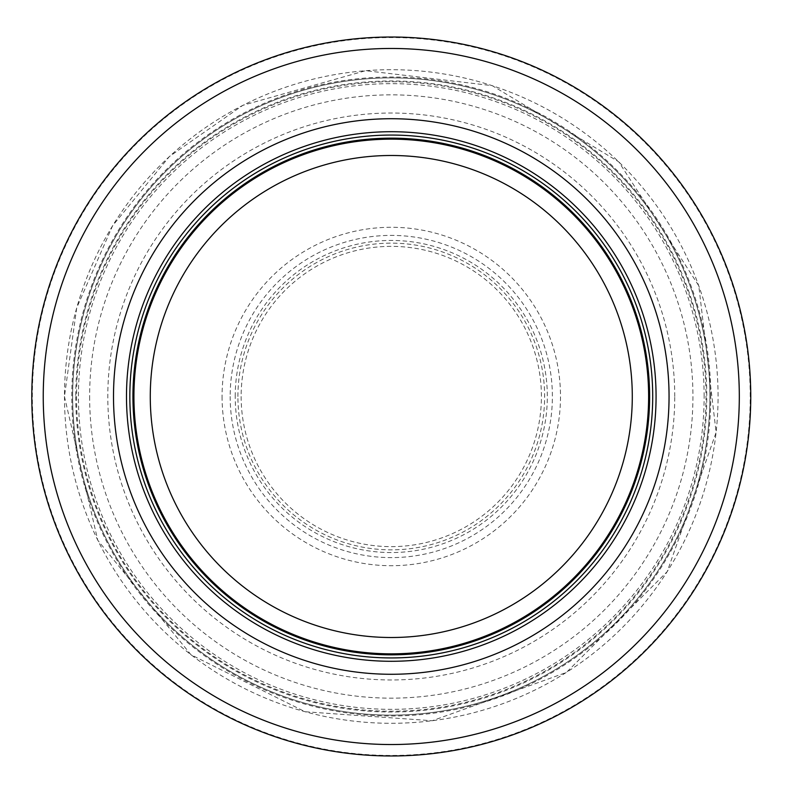 <?xml version="1.0" encoding="UTF-8"?>
<svg xmlns="http://www.w3.org/2000/svg" width="793" height="793" viewBox="0 0 793 793"><rect width="100%" height="100%" fill="white"/><g stroke="black" fill="none" stroke-linecap="round" stroke-linejoin="round"><path stroke-width="0.59" stroke-dasharray="3.96 2.97" d="M648.624 396.5A257.348 257.348 0 0 0 262.602 173.627A257.348 257.348 0 0 0 262.602 619.373A257.348 257.348 0 0 0 648.624 396.5A257.348 257.348 0 0 0 262.602 173.627A257.348 257.348 0 0 0 262.602 619.373A257.348 257.348 0 0 0 648.624 396.5A257.348 257.348 0 0 0 262.602 173.627A257.348 257.348 0 0 0 262.602 619.373A257.348 257.348 0 0 0 648.624 396.5A257.348 257.348 0 0 0 262.602 173.627A257.348 257.348 0 0 0 262.602 619.373A257.348 257.348 0 0 0 648.624 396.5A257.348 257.348 0 0 0 262.602 173.627A257.348 257.348 0 0 0 262.602 619.373A257.348 257.348 0 0 0 648.624 396.5M652.708 396.5A261.432 261.432 0 0 0 260.56 170.089A261.432 261.432 0 0 0 260.56 622.911A261.432 261.432 0 0 0 652.708 396.5M750.753 396.5A359.467 359.467 0 0 0 211.543 85.188A359.467 359.467 0 0 0 211.543 707.812A359.467 359.467 0 0 0 750.753 396.5A359.467 359.467 0 0 0 211.543 85.188A359.467 359.467 0 0 0 211.543 707.812A359.467 359.467 0 0 0 750.753 396.5M709.904 396.5A318.617 318.617 0 0 0 231.962 120.566A318.617 318.617 0 0 0 231.962 672.434A318.617 318.617 0 0 0 709.904 396.5A318.617 318.617 0 0 0 231.962 120.566A318.617 318.617 0 0 0 231.962 672.434A318.617 318.617 0 0 0 709.904 396.5M241.141 396.5A150.135 150.135 0 0 0 466.225 526.592A150.135 150.135 0 0 0 466.581 266.617A150.135 150.135 0 0 0 241.141 396.5M235.224 396.5A156.052 156.052 0 0 1 474.68 264.604A156.052 156.052 0 0 1 466.571 533.183A156.052 156.052 0 0 1 235.224 396.5M222.07 396.5A169.206 169.206 0 0 0 473.262 544.523A169.206 169.206 0 0 0 481.034 253.056A169.206 169.206 0 0 0 222.07 396.5M237.92 396.5A153.356 153.356 0 0 1 467.92 263.673A153.356 153.356 0 0 1 468.029 529.268A153.356 153.356 0 0 1 237.92 396.5M648.852 396.5A257.566 257.566 0 0 0 262.493 173.439A257.566 257.566 0 0 0 262.493 619.561A257.566 257.566 0 0 0 648.852 396.5M750.228 396.5A358.951 358.951 0 0 0 211.8 85.644A358.951 358.951 0 0 0 211.8 707.356A358.951 358.951 0 0 0 750.228 396.5M710.766 396.5A319.49 319.49 0 0 0 231.536 119.812A319.49 319.49 0 0 0 231.536 673.188A319.49 319.49 0 0 0 710.766 396.5M704.125 396.5A312.848 312.848 0 0 0 234.857 125.572A312.848 312.848 0 0 0 234.857 667.428A312.848 312.848 0 0 0 704.125 396.5M674.754 396.5A283.478 283.478 0 0 0 249.537 151.007A283.478 283.478 0 0 0 249.537 641.993A283.478 283.478 0 0 0 674.754 396.5M76.544 396.5A314.732 314.732 0 0 0 548.439 669.183A314.732 314.732 0 0 0 549.053 124.174A314.732 314.732 0 0 0 76.544 396.5M89.629 396.5A301.647 301.647 0 0 0 541.857 657.883A301.647 301.647 0 0 0 542.6 135.553A301.647 301.647 0 0 0 89.629 396.5M75.751 396.5A315.525 315.525 0 0 0 548.845 669.857A315.525 315.525 0 0 0 549.43 123.47A315.525 315.525 0 0 0 75.761 395.826A315.525 315.525 0 0 0 75.751 396.5M64.481 396.5A326.795 326.795 0 0 0 554.674 679.512A326.795 326.795 0 0 0 554.674 113.488A326.795 326.795 0 0 0 64.481 396.5M230.168 396.5A161.108 161.108 0 0 0 471.894 535.989A161.108 161.108 0 0 0 471.795 256.962A161.108 161.108 0 0 0 230.168 396.5M64.451 396.5L97.777 540.281L190.964 654.74L305.037 711.737L432.244 720.748L566.4 672.444L667.22 571.614L716.129 432.363L698.782 285.787L618.718 161.802L492.265 85.674L365.632 70.686L242.906 105.3L169.424 156.508L112.616 225.737L76.723 307.783L64.451 396.5"/><path stroke-width="1.19" d="M648.624 396.5A257.348 257.348 0 0 0 262.602 173.627A257.348 257.348 0 0 0 262.602 619.373A257.348 257.348 0 0 0 648.624 396.5M652.708 396.5A261.432 261.432 0 0 0 260.56 170.089A261.432 261.432 0 0 0 260.56 622.911A261.432 261.432 0 0 0 652.708 396.5M669.054 396.5A277.768 277.768 0 0 0 252.392 155.943A277.768 277.768 0 0 0 252.392 637.057A277.768 277.768 0 0 0 669.054 396.5M750.753 396.5A359.467 359.467 0 0 0 211.543 85.188A359.467 359.467 0 0 0 211.543 707.812A359.467 359.467 0 0 0 750.753 396.5M632.289 396.5A241.013 241.013 0 0 1 270.77 605.218A241.013 241.013 0 0 1 270.77 187.782A241.013 241.013 0 0 1 632.289 396.5M649.616 396.5A258.33 258.33 0 0 0 262.106 172.775A258.33 258.33 0 0 0 262.106 620.225A258.33 258.33 0 0 0 649.616 396.5M656.069 396.5A264.793 264.793 0 0 0 258.885 167.184A264.793 264.793 0 0 0 258.885 625.816A264.793 264.793 0 0 0 656.069 396.5M739.314 396.5A348.038 348.038 0 0 0 217.262 95.091A348.038 348.038 0 0 0 217.262 697.909A348.038 348.038 0 0 0 739.314 396.5"/></g></svg>
